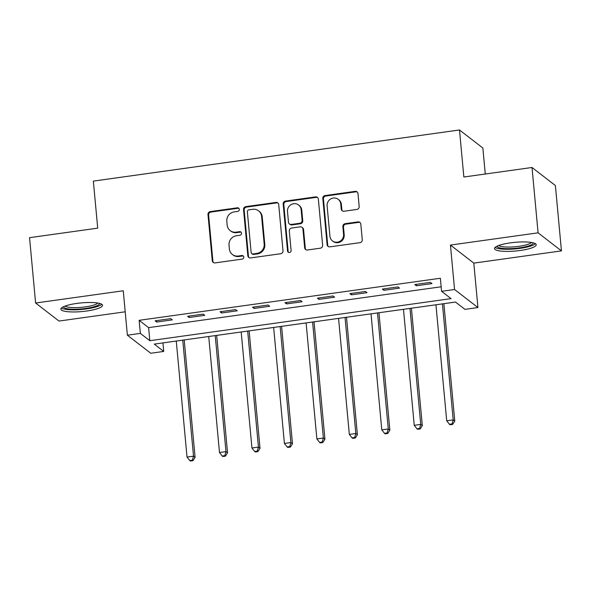 <?xml version="1.0" encoding="UTF-8"?>
<svg xmlns="http://www.w3.org/2000/svg" width="591" height="591" viewBox="0 0 591 591"><rect width="100%" height="100%" fill="white"/><g stroke="black" fill="none" stroke-linecap="round" stroke-linejoin="round"><path stroke-width="0.89" d="M239.325 209.354A1.847 1.758 -52.3 0 0 237.375 207.803L210.293 211.585A2.637 2.512 -52.3 0 0 207.988 214.511L212.265 260.69A2.637 2.512 -52.3 0 0 215.058 262.899L242.14 259.117A1.847 1.758 -52.3 0 0 243.1 255.859A1.847 1.758 -52.3 0 0 241.808 255.526L238.299 256.014A8.429 8.045 -52.3 0 1 232.389 254.477A8.429 8.045 -52.3 0 1 229.382 248.944L229.027 245.095A8.429 8.045 -52.3 0 1 236.422 235.75L239.924 235.255A1.847 1.758 -52.3 0 0 240.884 232.004A1.847 1.758 -52.3 0 0 239.591 231.665L236.082 232.152A8.429 8.045 -52.3 0 1 230.172 230.616A8.429 8.045 -52.3 0 1 227.166 225.082L226.811 221.233A8.429 8.045 -52.3 0 1 234.206 211.888L237.708 211.401A1.847 1.758 -52.3 0 0 239.325 209.354M238.956 208.424A1.847 1.758 -52.3 0 0 238.01 208.291L210.928 212.073A2.637 2.512 -52.3 0 0 208.616 214.998L212.9 261.178A2.637 2.512 -52.3 0 0 213.543 262.633M243.381 256.147A1.847 1.758 -52.3 0 0 242.436 256.014L238.934 256.501L238.299 256.014M241.172 232.285A1.847 1.758 -52.3 0 0 240.219 232.152L236.718 232.64L236.082 232.152M510.432 242.857A20.929 4.344 174.7 0 0 494.519 248.597A20.929 4.344 174.7 0 0 520.287 250.466A20.929 4.344 174.7 0 0 536.2 244.726A20.929 4.344 174.7 0 0 510.432 242.857M76.778 303.427A20.929 4.344 174.7 0 0 60.858 309.159A20.929 4.344 174.7 0 0 86.626 311.029A20.929 4.344 174.7 0 0 102.546 305.296A20.929 4.344 174.7 0 0 76.778 303.427M356.875 209.436A2.637 2.512 -52.3 0 0 359.188 206.518L357.983 193.56A2.637 2.512 -52.3 0 0 355.198 191.351L325.124 195.555A2.637 2.512 -52.3 0 0 322.812 198.473L327.096 244.652A2.637 2.512 -52.3 0 0 329.881 246.861L359.956 242.665A2.637 2.512 -52.3 0 0 362.268 239.739L360.82 224.092A2.637 2.512 -52.3 0 0 358.028 221.884L345.159 223.679A2.637 2.512 -52.3 0 0 342.846 226.597L343.57 234.361A7.048 6.73 -52.3 0 1 332.445 240.892A7.048 6.73 -52.3 0 1 329.933 236.267L327.111 205.86A7.048 6.73 -52.3 0 1 338.237 199.337A7.048 6.73 -52.3 0 1 340.748 203.961L341.221 209.029A2.637 2.512 -52.3 0 0 344.006 211.238L356.875 209.436M441.58 291.319L454.56 289.509L477.934 307.549L464.947 309.366L455.476 302.053L154.251 344.117L163.729 351.438L150.742 353.248L127.375 335.2L140.355 333.39L149.833 340.704L451.051 298.632L441.58 291.319L440.369 278.25L139.144 320.322L140.355 333.39M127.375 335.2L123.253 290.772L35.615 303.013L29.55 237.671L97.714 228.148L93.348 181.105L459.488 129.968L463.854 177.012L532.018 167.489L538.083 232.832L450.438 245.073L454.56 289.509M278.716 204.634A2.637 2.512 -52.3 0 0 275.931 202.425L245.856 206.621A2.637 2.512 -52.3 0 0 243.544 209.546L247.828 255.726A2.637 2.512 -52.3 0 0 250.614 257.935L280.688 253.731A2.637 2.512 -52.3 0 0 283 250.813L278.716 204.634M285.49 201.088L315.564 196.884A2.637 2.512 -52.3 0 1 318.35 199.093L322.634 245.272A2.637 2.512 -52.3 0 1 320.322 248.198L307.453 249.993A2.637 2.512 -52.3 0 1 304.668 247.784L302.924 229.057A2.637 2.512 -52.3 0 0 300.139 226.848L291.599 228.037A2.637 2.512 -52.3 0 0 289.295 230.963L291.097 250.458A1.847 1.758 -52.3 0 1 288.186 252.165A1.847 1.758 -52.3 0 1 287.529 250.961L283.178 204.006A2.637 2.512 -52.3 0 1 285.49 201.088L286.118 201.575L316.192 197.372L315.564 196.884M532.018 167.489L555.385 185.537L561.45 250.88L538.083 232.832M35.615 303.013L58.982 321.053L125.203 311.804M139.144 320.322L148.622 327.636L441.159 286.783M156.711 322.043L172.291 319.871L170.71 318.645L155.13 320.824L156.711 322.043L156.578 320.625M189.164 317.507L204.745 315.335L203.171 314.116L187.591 316.288L189.164 317.507L189.039 316.089M221.625 312.979L237.205 310.8L235.624 309.581L220.044 311.76L221.625 312.979L221.492 311.553M254.086 308.443L269.666 306.271L268.085 305.045L252.505 307.224L254.086 308.443L253.953 307.025M286.546 303.907L302.127 301.735L300.546 300.516L284.965 302.688L286.546 303.907L286.413 302.489M319.007 299.378L334.587 297.199L333.006 295.98L317.426 298.16L319.007 299.378L318.874 297.953M351.46 294.843L367.041 292.671L365.467 291.452L349.887 293.624L351.46 294.843L351.335 293.424M383.921 290.307L399.501 288.135L397.928 286.916L382.34 289.088L383.921 290.307L383.788 288.888M416.382 285.778L431.962 283.599L430.381 282.38L414.801 284.559L416.382 285.778L416.249 284.352M485.27 174.02L482.862 148.009L459.488 129.968M450.438 245.073L473.812 263.121L561.45 250.88M473.812 263.121L477.934 307.549M162.931 342.906L163.729 351.438M148.622 327.636L149.833 340.704M230.172 230.616L230.808 231.103A8.429 8.045 -52.3 0 0 236.718 232.64M232.389 254.477L233.017 254.965A8.429 8.045 -52.3 0 0 238.934 256.501M278.073 203.171A2.637 2.512 -52.3 0 0 276.558 202.912L246.484 207.109A2.637 2.512 -52.3 0 0 244.172 210.034L248.456 256.213A2.637 2.512 -52.3 0 0 249.099 257.669M248.988 209.82A1.847 1.758 -52.3 0 0 247.37 211.866L251.131 252.401A1.847 1.758 -52.3 0 0 253.081 253.953L256.782 253.436A8.429 8.045 -52.3 0 0 264.177 244.083L261.606 216.38A8.429 8.045 -52.3 0 0 258.599 210.847A8.429 8.045 -52.3 0 0 252.682 209.31L248.988 209.82M251.788 253.613L252.423 254.1A1.847 1.758 -52.3 0 0 253.716 254.44L253.081 253.953M258.599 210.847L259.227 211.334A8.429 8.045 -52.3 0 1 262.234 216.867L264.805 244.571A8.429 8.045 -52.3 0 1 257.41 253.923L253.716 254.44M317.707 197.638A2.637 2.512 -52.3 0 0 316.192 197.372M301.986 227.328L302.622 227.816A2.637 2.512 -52.3 0 1 303.56 229.544L305.296 248.272A2.637 2.512 -52.3 0 0 305.939 249.734M286.118 201.575A2.637 2.512 -52.3 0 0 283.806 204.493L288.164 251.448A1.847 1.758 -52.3 0 0 288.534 252.372M301.122 209.62A7.048 6.73 -52.3 0 0 291.075 204.619A7.048 6.73 -52.3 0 0 287.492 211.526L288.482 222.238A2.637 2.512 -52.3 0 0 291.267 224.447L299.807 223.258A2.637 2.512 -52.3 0 0 302.119 220.332L301.122 209.62L301.757 210.108A7.048 6.73 -52.3 0 0 299.245 205.483L298.61 204.996M289.42 223.967L290.055 224.454A2.637 2.512 -52.3 0 0 291.902 224.935L291.267 224.447M301.757 210.108L302.747 220.82A2.637 2.512 -52.3 0 1 300.442 223.745L291.902 224.935M338.237 199.337L338.865 199.824A7.048 6.73 -52.3 0 1 341.376 204.449L341.849 209.517A2.637 2.512 -52.3 0 0 342.492 210.972M332.445 240.892L333.073 241.379A7.048 6.73 -52.3 0 0 344.198 234.849L343.57 234.361M360.178 222.63A2.637 2.512 -52.3 0 0 358.663 222.371L345.794 224.166A2.637 2.512 -52.3 0 0 343.482 227.084L344.198 234.849M357.341 192.105A2.637 2.512 -52.3 0 0 355.834 191.839L325.752 196.042A2.637 2.512 -52.3 0 0 323.44 198.96L327.724 245.139A2.637 2.512 -52.3 0 0 328.367 246.602M176.266 341.044L187.029 457.057L193.523 456.149L195.096 457.368L184.207 339.936M192.363 460.182L189.763 460.544L190.398 461.032L192.991 460.67L192.363 460.182L193.523 456.149L182.759 340.135M189.763 460.544L187.029 457.057M195.096 457.368L192.991 460.67M208.726 336.508L219.49 452.521L225.976 451.613L227.557 452.832L216.668 335.4M224.824 455.654L222.223 456.016L222.859 456.503L225.452 456.141L224.824 455.654L225.976 451.613L215.22 335.607M222.223 456.016L219.49 452.521M227.557 452.832L225.452 456.141M241.187 331.979L251.943 447.985L258.437 447.084L260.018 448.303L249.121 330.871M257.277 451.118L254.684 451.48L255.312 451.967L257.912 451.605L257.277 451.118L258.437 447.084L247.673 331.071M254.684 451.48L251.943 447.985M260.018 448.303L257.912 451.605M273.648 327.444L284.404 443.457L290.898 442.548L292.479 443.767L281.582 326.335M289.738 446.582L287.145 446.944L287.773 447.431L290.373 447.069L289.738 446.582L290.898 442.548L280.134 326.535M287.145 446.944L284.404 443.457M292.479 443.767L290.373 447.069M306.101 322.908L316.865 438.921L323.358 438.012L324.939 439.231L314.043 321.8M322.198 442.053L319.605 442.415L320.233 442.903L322.834 442.541L322.198 442.053L323.358 438.012L312.595 322.006M319.605 442.415L316.865 438.921M324.939 439.231L322.834 442.541M99.532 303.382A18.114 3.76 -5.3 0 1 98.823 304.661A18.114 3.76 -5.3 0 1 78.928 309.108A18.114 3.76 -5.3 0 1 63.473 306.729M65.106 306.057A16.77 3.487 174.7 0 0 80.893 307.372A16.77 3.487 174.7 0 0 97.419 303.39A16.77 3.487 174.7 0 0 97.796 303.028M61.449 307.992A20.796 4.322 174.7 0 0 81.159 309.507A20.796 4.322 174.7 0 0 101.386 304.594A20.796 4.322 174.7 0 0 101.755 304.254M533.185 242.82A18.114 3.76 -5.3 0 1 519.43 247.865A18.114 3.76 -5.3 0 1 497.127 246.166M498.767 245.494A16.77 3.487 174.7 0 0 518.994 246.314A16.77 3.487 174.7 0 0 531.457 242.458M495.103 247.43A20.796 4.322 174.7 0 0 520.058 248.353A20.796 4.322 174.7 0 0 535.409 243.691M338.562 318.379L349.325 434.385L355.819 433.484L357.392 434.703L346.503 317.271M354.659 437.517L352.059 437.879L352.694 438.367L355.287 438.005L354.659 437.517L355.819 433.484L345.055 317.47M352.059 437.879L349.325 434.385M357.392 434.703L355.287 438.005M371.022 313.843L381.786 429.856L388.272 428.948L389.853 430.167L378.964 312.735M387.12 432.981L384.519 433.343L385.155 433.831L387.748 433.469L387.12 432.981L388.272 428.948L377.516 312.935M384.519 433.343L381.786 429.856M389.853 430.167L387.748 433.469M403.483 309.315L414.247 425.321L420.733 424.412L422.314 425.631L411.417 308.199M419.573 428.453L416.98 428.815L417.608 429.302L420.208 428.94L419.573 428.453L420.733 424.412L409.977 308.406M416.98 428.815L414.247 425.321M422.314 425.631L420.208 428.94M435.944 304.779L446.7 420.792L453.194 419.883L454.775 421.102L443.878 303.671M452.034 423.917L449.441 424.279L450.069 424.766L452.669 424.404L452.034 423.917L453.194 419.883L442.43 303.87M449.441 424.279L446.7 420.792M454.775 421.102L452.669 424.404M238.01 208.291L237.375 207.803M242.436 256.014L241.808 255.526M240.219 232.152L239.591 231.665M212.9 261.178L212.265 260.69M208.616 214.998L207.988 214.511M210.928 212.073L210.293 211.585M248.456 256.213L247.828 255.726M244.172 210.034L243.544 209.546M246.484 207.109L245.856 206.621M276.558 202.912L275.931 202.425M257.41 253.923L256.782 253.436M264.805 244.571L264.177 244.083M262.234 216.867L261.606 216.38M305.296 248.272L304.668 247.784M303.56 229.544L302.924 229.057M288.164 251.448L287.529 250.961M283.806 204.493L283.178 204.006M300.442 223.745L299.807 223.258M302.747 220.82L302.119 220.332M341.849 209.517L341.221 209.029M341.376 204.449L340.748 203.961M343.482 227.084L342.846 226.597M345.794 224.166L345.159 223.679M358.663 222.371L358.028 221.884M327.724 245.139L327.096 244.652M323.44 198.96L322.812 198.473M325.752 196.042L325.124 195.555M355.834 191.839L355.198 191.351"/></g></svg>
